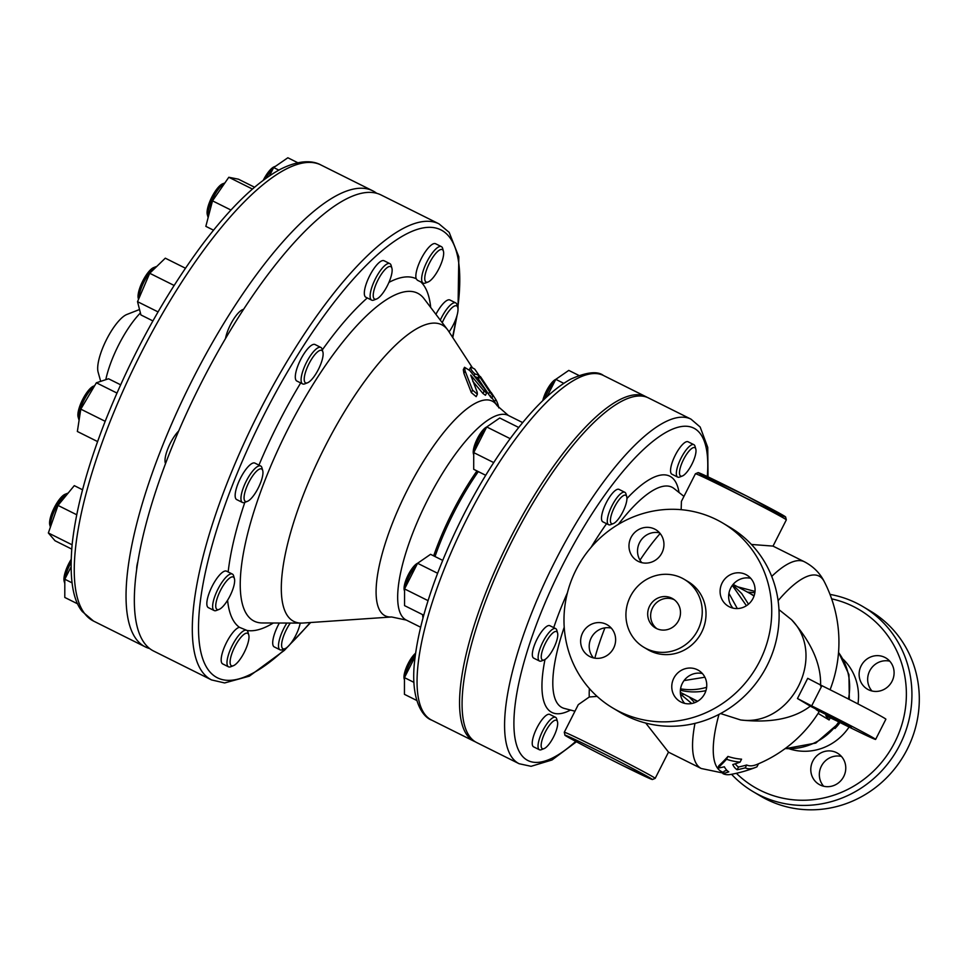 <?xml version="1.0" encoding="UTF-8"?>
<svg xmlns="http://www.w3.org/2000/svg" width="967" height="967" viewBox="0 0 967 967"><rect width="100%" height="100%" fill="white"/><g stroke="black" fill="none" stroke-linecap="round" stroke-linejoin="round"><path stroke-width="1.45" d="M745.231 767.871A126.677 123.691 -68.7 0 1 737.132 769.732A100.653 30.436 -63.5 0 1 732.781 764.559A132.769 126.52 -59.2 0 0 740.081 762.117A97.449 71.945 -64.5 0 1 726.531 759.252A122.277 26.242 117.2 0 1 717.647 768.161A132.769 126.52 -59.2 0 0 724.392 766.795A106.273 32.141 116.5 0 0 728.792 771.859A128.115 86.365 118 0 1 722.941 773.636A110.431 33.386 116.5 0 0 730.665 774.458A134.437 134.437 0 0 0 755.372 767.496A95.334 28.829 -63.5 0 1 745.231 767.871L746.693 765.006A92.119 27.85 116.5 0 0 756.895 764.462A132.165 132.165 0 0 0 819.073 711.845A131.681 2.853 -153.1 0 0 816.16 709.609L816.535 709.053M758.491 763.797L756.943 766.831A95.334 28.829 -63.5 0 1 755.372 767.496M717.647 768.161L718.916 765.646A119.787 25.71 -62.8 0 0 727.958 756.424A94.295 69.624 115.5 0 0 741.568 759.168L740.081 762.117M722.941 773.636L724.198 771.158A125.734 84.758 -62 0 0 726.894 770.361M726.531 759.252L727.958 756.424M737.132 769.732L738.51 767.012A124.272 121.346 111.3 0 0 746.693 765.006M735.283 763.773A97.607 29.518 116.5 0 0 738.51 767.012M563.761 383.331L555.783 379.354A15.859 4.799 116.5 0 0 542.777 400.628M544.711 398.779A18.119 5.476 -63.5 0 1 547.769 391.599A18.119 5.476 -63.5 0 1 554.961 380.974M691.852 464.317A15.859 4.799 -63.5 0 1 682.376 475.994A15.859 4.799 -63.5 0 1 683.439 459.724A15.859 4.799 -63.5 0 1 695.805 449.075A15.859 4.799 -63.5 0 1 691.852 464.317M695.805 449.075L695.019 446.295A18.119 5.476 116.5 0 0 693.883 444.675A18.119 5.476 116.5 0 0 680.889 458.455A18.119 5.476 116.5 0 0 677.71 477.106A18.119 5.476 116.5 0 0 679.68 477.045L682.376 475.994M677.71 477.106L671.908 474.217A18.119 5.476 -63.5 0 1 675.099 455.554A18.119 5.476 -63.5 0 1 688.093 441.786L693.883 444.675M486.727 426.967A15.859 4.799 116.5 0 0 477.142 439.042A15.859 4.799 116.5 0 0 473.419 453.825L473.709 454.865M474.289 451.48A18.119 5.476 -63.5 0 1 485.905 428.574M626.942 498.452A15.859 4.799 -63.5 0 1 622.144 513.175A15.859 4.799 -63.5 0 1 613.32 523.594A15.859 4.799 -63.5 0 1 614.383 507.324A15.859 4.799 -63.5 0 1 626.749 496.687A15.859 4.799 -63.5 0 1 626.942 498.452M626.749 496.687L625.963 493.895A18.119 5.476 116.5 0 0 624.827 492.288A18.119 5.476 116.5 0 0 611.833 506.055A18.119 5.476 116.5 0 0 608.654 524.718A18.119 5.476 116.5 0 0 610.624 524.658L613.32 523.594M608.654 524.718L602.852 521.829A18.119 5.476 -63.5 0 1 606.043 503.166A18.119 5.476 -63.5 0 1 619.037 489.399L624.827 492.288M442.717 560.377L430.569 554.321L417.575 563.278A15.859 4.799 116.5 0 0 416.487 563.894A15.859 4.799 116.5 0 0 407.433 576.501A15.859 4.799 116.5 0 0 404.266 590.148L404.557 591.188M405.137 587.803A18.119 5.476 -63.5 0 1 416.753 564.897M553.668 632.309A15.859 4.799 -63.5 0 1 557.584 633.01A15.859 4.799 -63.5 0 1 553.801 647.926A15.859 4.799 -63.5 0 1 544.167 659.917A15.859 4.799 -63.5 0 1 542.753 649.498A15.859 4.799 -63.5 0 1 553.668 632.309M557.584 633.01L556.811 630.218A18.119 5.476 116.5 0 0 555.674 628.598A18.119 5.476 116.5 0 0 552.326 629.42A18.119 5.476 116.5 0 0 540.831 646.464A18.119 5.476 116.5 0 0 539.501 661.029A18.119 5.476 116.5 0 0 541.472 660.969L544.167 659.917M539.501 661.029L533.699 658.14A18.119 5.476 -63.5 0 1 535.029 643.575A18.119 5.476 -63.5 0 1 546.524 626.531A18.119 5.476 -63.5 0 1 549.872 625.709L555.674 628.598M578.882 375.438L568.777 370.397L555.783 379.354L547.02 396.627M485.688 475.28L473.697 469.297L473.721 452.604L493.666 462.564M518.747 427.487L499.721 417.998L486.727 426.955L473.721 452.604M510.189 438.655L486.727 426.955M423.751 615.205L404.544 605.62L404.557 588.927L417.575 563.278L437.616 573.274M428.067 600.652L404.557 588.927M415.617 653.184A15.859 4.799 116.5 0 0 408.11 663.616A15.859 4.799 116.5 0 0 404.17 678.858L404.46 679.898M405.028 676.513A18.119 5.476 -63.5 0 1 409.452 664.232A18.119 5.476 -63.5 0 1 415.363 655.034M545.291 732.031A15.859 4.799 -63.5 0 1 557.488 721.72A15.859 4.799 -63.5 0 1 553.704 736.636A15.859 4.799 -63.5 0 1 544.07 748.627A15.859 4.799 -63.5 0 1 545.291 732.031M557.488 721.72L556.702 718.928A18.119 5.476 116.5 0 0 555.566 717.309A18.119 5.476 116.5 0 0 542.765 730.714A18.119 5.476 116.5 0 0 539.393 749.739A18.119 5.476 116.5 0 0 541.363 749.679L544.07 748.627M539.393 749.739L533.603 746.85A18.119 5.476 -63.5 0 1 536.963 727.825A18.119 5.476 -63.5 0 1 549.776 714.42L555.566 717.309M415.169 656.52L404.46 677.637L404.436 694.33L416.777 700.483M413.912 682.351L404.46 677.637M442.245 322.688A18.119 5.476 -63.5 0 1 449.558 310.334A18.119 5.476 -63.5 0 1 457.778 307.494A18.119 5.476 -63.5 0 1 449.063 331.899M457.778 307.494L456.992 304.714A20.392 6.165 116.5 0 0 455.723 302.901A20.392 6.165 116.5 0 0 447.745 307.893A20.392 6.165 116.5 0 0 440.287 320.101M435.912 314.323A20.392 6.165 -63.5 0 1 449.921 300L455.723 302.901M300.193 623.099A18.119 5.476 -63.5 0 1 299.697 625.311A18.119 5.476 -63.5 0 1 284.951 648.688A18.119 5.476 -63.5 0 1 282.062 641.302A18.119 5.476 -63.5 0 1 290.318 623.062M286.861 623.05A20.392 6.165 116.5 0 0 280.031 649.812A20.392 6.165 116.5 0 0 282.255 649.739L284.951 648.688M280.031 649.812L274.241 646.911A20.392 6.165 -63.5 0 1 279.354 623.026M71.087 559.542A18.119 5.476 116.5 0 0 64.16 581.276L64.801 583.585M64.801 583.476A20.392 6.165 -63.5 0 1 64.813 579.753M64.91 579.04A20.392 6.165 -63.5 0 1 70.011 564.462A20.392 6.165 -63.5 0 1 71.014 562.564M244.264 652.35A18.119 5.476 -63.5 0 1 233.422 665.695A18.119 5.476 -63.5 0 1 234.643 647.092A18.119 5.476 -63.5 0 1 248.761 634.932A18.119 5.476 -63.5 0 1 244.264 652.35M248.761 634.932L247.987 632.14A20.392 6.165 116.5 0 0 246.706 630.327A20.392 6.165 116.5 0 0 245.183 630.194A20.392 6.165 116.5 0 0 231.077 647.963A20.392 6.165 116.5 0 0 228.514 666.819A20.392 6.165 116.5 0 0 230.726 666.746L233.422 665.695M228.514 666.819L222.712 663.93A20.392 6.165 -63.5 0 1 225.275 645.074A20.392 6.165 -63.5 0 1 239.393 627.293L246.706 630.327M50.429 527.027A20.392 6.165 -63.5 0 1 62.093 498.114A20.392 6.165 -63.5 0 1 67.847 493.182L65.152 494.246A18.119 5.476 116.5 0 0 54.128 507.953A18.119 5.476 116.5 0 0 49.813 524.996L50.405 527.112M224.199 605.04A18.119 5.476 -63.5 0 1 219.086 609.415A18.119 5.476 -63.5 0 1 220.295 590.813A18.119 5.476 -63.5 0 1 234.425 578.665A18.119 5.476 -63.5 0 1 224.199 605.04M234.425 578.665L233.639 575.873A20.392 6.165 116.5 0 0 232.358 574.06A20.392 6.165 116.5 0 0 217.744 589.544A20.392 6.165 116.5 0 0 214.166 610.54A20.392 6.165 116.5 0 0 216.39 610.479L219.086 609.415M214.166 610.54L208.364 607.651A20.392 6.165 -63.5 0 1 211.954 586.655A20.392 6.165 -63.5 0 1 226.568 571.171L232.358 574.06M94.645 385.724L93.461 386.184A18.119 5.476 116.5 0 0 82.449 399.891A18.119 5.476 116.5 0 0 78.122 416.934L78.907 419.726A20.392 6.165 -63.5 0 1 82.884 402.393A20.392 6.165 -63.5 0 1 94.403 386.123M247.165 501.438A18.119 5.476 -63.5 0 1 248.737 482.509A18.119 5.476 -63.5 0 1 262.734 470.603A18.119 5.476 -63.5 0 1 258.407 487.646A18.119 5.476 -63.5 0 1 247.395 501.353A18.119 5.476 -63.5 0 1 247.165 501.438M262.734 470.603L261.948 467.81A20.392 6.165 116.5 0 0 260.679 465.997A20.392 6.165 116.5 0 0 246.065 481.493A20.392 6.165 116.5 0 0 242.475 502.477A20.392 6.165 116.5 0 0 244.446 502.502A20.392 6.165 116.5 0 0 244.699 502.417L247.395 501.353M242.475 502.477L236.685 499.588A20.392 6.165 -63.5 0 1 240.263 478.605A20.392 6.165 -63.5 0 1 254.877 463.108L260.679 465.997M138.801 298.718A20.392 6.165 -63.5 0 1 145.038 279.838A20.392 6.165 -63.5 0 1 156.316 266.554L153.62 267.605A18.119 5.476 116.5 0 0 142.657 281.204A18.119 5.476 116.5 0 0 138.245 298.259A18.119 5.476 116.5 0 0 138.281 298.368L138.547 299.311M304.412 381.131A18.119 5.476 -63.5 0 1 311.64 359.071A18.119 5.476 -63.5 0 1 322.893 352.024A18.119 5.476 -63.5 0 1 318.566 369.08A18.119 5.476 -63.5 0 1 307.542 382.787A18.119 5.476 -63.5 0 1 304.412 381.131M322.893 352.024L322.108 349.244A20.392 6.165 116.5 0 0 320.826 347.431A20.392 6.165 116.5 0 0 307.82 359.893A20.392 6.165 116.5 0 0 301.317 381.977A20.392 6.165 116.5 0 0 302.635 383.911A20.392 6.165 116.5 0 0 304.847 383.839L307.542 382.787M302.635 383.911L296.833 381.022A20.392 6.165 -63.5 0 1 300.423 360.026A20.392 6.165 -63.5 0 1 315.037 344.53L320.826 347.431M207.893 207.192A18.119 5.476 116.5 0 0 207.301 214.577L208.074 217.357A20.392 6.165 -63.5 0 1 208.739 209.053A20.392 6.165 -63.5 0 1 224.864 182.968L222.64 183.815A18.119 5.476 116.5 0 0 207.893 207.192M374.048 290.064A18.119 5.476 -63.5 0 1 383.621 271.147A18.119 5.476 -63.5 0 1 391.913 268.234A18.119 5.476 -63.5 0 1 387.586 285.289A18.119 5.476 -63.5 0 1 376.574 298.996A18.119 5.476 -63.5 0 1 374.048 290.064M391.913 268.234L391.127 265.442A20.392 6.165 116.5 0 0 389.846 263.628A20.392 6.165 116.5 0 0 380.091 270.978A20.392 6.165 116.5 0 0 371.038 290.003A20.392 6.165 116.5 0 0 371.654 300.121A20.392 6.165 116.5 0 0 373.878 300.048L376.574 298.996M371.654 300.121L365.852 297.232A20.392 6.165 -63.5 0 1 369.442 276.236A20.392 6.165 -63.5 0 1 384.056 260.739L389.846 263.628M70.99 567.049L64.813 579.233L64.789 597.449L77.783 603.928M72.041 582.847L64.813 579.233M136.71 569.164A20.392 6.165 -63.5 0 1 137.846 561.742M82.558 489.773L74.29 485.639L57.996 505.415L48.35 532.962L54.998 540.734L71.703 549.075M76.744 514.77L57.996 505.415M72.102 544.808L48.35 532.962M165.538 463.544A20.392 6.165 -63.5 0 1 168.004 448.313A20.392 6.165 -63.5 0 1 178.677 431.004M120.609 384.793L108.534 378.774L96.374 382.787L80.793 409.15L77.36 431.487L97.594 441.581M116.934 393.037L96.374 382.787M105.185 421.31L80.793 409.15M225.504 338.559A20.392 6.165 -63.5 0 1 233.168 319.859A20.392 6.165 -63.5 0 1 243.563 309.38M185.422 268.21L165.297 258.177L149.716 273.274L137.532 301.668L140.916 314.94L152.895 320.911M174.096 285.434L149.716 273.274M158.044 311.894L137.532 301.668M254.551 187.223L238.426 179.185L228.804 177.263L212.51 200.846L205.838 226.351L213.55 230.194M252.435 189.049L228.804 177.263M230.968 210.044L212.51 200.846M423.171 283.113L417.393 280.225L416.209 278.762A20.392 6.165 -63.5 0 1 422.277 256.726A20.392 6.165 -63.5 0 1 435.573 243.732L441.375 246.621A20.392 6.165 116.5 0 0 426.967 261.706A20.392 6.165 116.5 0 0 423.171 283.113A20.392 6.165 116.5 0 0 424.694 283.246A20.392 6.165 116.5 0 0 425.395 283.041L428.091 281.989A18.119 5.476 -63.5 0 1 429.493 263.012A18.119 5.476 -63.5 0 1 443.43 251.227A18.119 5.476 -63.5 0 1 439.115 268.27A18.119 5.476 -63.5 0 1 428.091 281.989M275.498 166.276L274.157 166.808A18.119 5.476 116.5 0 0 263.326 180.152A18.119 5.476 116.5 0 0 263.278 180.249M266.022 178.23A20.392 6.165 -63.5 0 1 273.298 168.282M443.43 251.227L442.656 248.434A20.392 6.165 116.5 0 0 441.375 246.621M297.812 162.746L287.852 157.766L273.673 167.545L269.467 175.837M278.822 170.119L273.673 167.545M830.23 717.647L829.142 719.968L818.106 713.392M746.427 605.729L732.321 585.398M680.563 688.83C689.29 690.341 697.981 689.834 706.635 687.295M704.895 677.214L684.044 680.587M728.925 593.339L737.325 608.569M689.568 697.316L694.669 702.695M723.606 772.343A109.235 33.023 -63.5 0 1 718.904 714.722M778.097 600.688A109.235 33.023 -63.5 0 1 824.235 581.566L824.235 581.566A132.165 132.165 0 0 1 830.073 689.749M778.955 609.633L791.526 619.69C811.688 642.596 821.37 664.68 820.56 685.954M816.16 709.609L851.395 727.111L811.192 706.647A131.681 2.853 -153.1 0 0 810.322 706.152C793.98 718.65 770.759 723.256 740.649 719.968L720.56 713.549M564.281 732.261L564.97 735.186C562.939 734.775 592.167 750.344 621.406 764.897A48.701 1.052 26.9 0 1 566.396 735.609A48.701 1.052 26.9 0 1 638.341 771.497A48.701 1.052 26.9 0 1 621.394 764.897L652.362 779.535L655.179 778.375A50.961 1.1 -153.1 0 0 621.539 760.11A50.961 1.1 -153.1 0 0 570.167 734.642A50.961 1.1 -153.1 0 0 564.281 732.261L578.29 704.653L589.266 697.002L597.098 696.385M645.738 723.062L668.499 752.121L655.179 778.375M680.466 694.064L691.719 703.517M755.022 591.417L737.47 586.764M771.714 576.429A115.52 34.933 116.5 0 1 804.399 561.767L772.971 546.089L751.407 544.457M589.266 697.002A115.52 34.933 -63.5 0 1 589.374 688.54M594.826 658.176A115.52 34.933 -63.5 0 1 604.931 627.849M639.997 560.147A115.52 34.933 -63.5 0 1 660.159 533.506M683.355 693.992A13.586 1.704 -46.9 0 1 682.146 695.575M754.864 592.747L747.358 592.082M731.548 774.289A107.591 102.526 -59.2 0 0 752.967 791.562A107.591 102.526 -59.2 0 0 899.83 744.916A107.591 102.526 -59.2 0 0 863.144 606.732A107.591 102.526 -59.2 0 0 830 594.403M831.644 598.851A103.058 98.211 120.8 0 1 894.789 742.281A103.058 98.211 120.8 0 1 736.383 773.298M843.732 776.501A18.119 17.273 120.8 0 1 819.001 784.358A18.119 17.273 120.8 0 1 812.824 761.077A18.119 17.273 120.8 0 1 837.555 753.22A18.119 17.273 120.8 0 1 843.732 776.501M884.793 657.379A18.119 17.273 120.8 0 1 885.881 657.971A18.119 17.273 120.8 0 1 891.755 681.82A18.119 17.273 120.8 0 1 868.402 689.701A18.119 17.273 120.8 0 1 867.326 689.108A18.119 17.273 120.8 0 1 861.452 665.26A18.119 17.273 120.8 0 1 884.793 657.379M752.967 791.562L760.34 795.95A107.591 102.526 -59.2 0 0 907.203 749.304A107.591 102.526 -59.2 0 0 870.518 611.12L863.144 606.732M889.761 661.186A18.119 17.273 -59.2 0 0 870.324 669.793A18.119 17.273 -59.2 0 0 871.992 690.994M841.435 756.436A18.119 17.273 -59.2 0 0 821.37 766.178A18.119 17.273 -59.2 0 0 823.666 786.244M656.4 628.465A16.983 16.185 120.8 0 1 655.384 627.921A16.983 16.185 120.8 0 1 650.187 605.04A16.983 16.185 120.8 0 1 672.79 598.73A16.983 16.185 120.8 0 1 678.29 621.092A16.983 16.185 120.8 0 1 656.4 628.465M674.217 599.697A16.983 16.185 -59.2 0 0 653.136 606.793A16.983 16.185 -59.2 0 0 656.907 628.707M722.953 523.159L730.327 527.547A107.591 102.526 120.8 0 1 767.012 665.743A107.591 102.526 120.8 0 1 620.149 712.389L612.776 707.989A107.591 102.526 -59.2 0 0 759.639 661.343A107.591 102.526 -59.2 0 0 722.953 523.159A107.591 102.526 -59.2 0 0 579.789 563.072A107.591 102.526 -59.2 0 0 612.776 707.989M702.429 673.564A18.119 17.273 -59.2 0 0 682.364 683.306A18.119 17.273 -59.2 0 0 684.66 703.372M611.301 628.115A18.119 17.273 -59.2 0 0 591.852 636.733A18.119 17.273 -59.2 0 0 593.533 657.923M659.615 532.865A18.119 17.273 -59.2 0 0 639.562 542.62A18.119 17.273 -59.2 0 0 641.846 562.673M750.743 578.314A18.119 17.273 -59.2 0 0 731.306 586.933A18.119 17.273 -59.2 0 0 732.974 608.122M729.384 606.829A18.119 17.273 120.8 0 1 728.308 606.236A18.119 17.273 120.8 0 1 722.748 581.832A18.119 17.273 120.8 0 1 746.862 575.111A18.119 17.273 120.8 0 1 752.737 598.948A18.119 17.273 120.8 0 1 729.384 606.829M661.912 552.931A18.119 17.273 120.8 0 1 637.18 560.787A18.119 17.273 120.8 0 1 631.632 536.383A18.119 17.273 120.8 0 1 655.735 529.662A18.119 17.273 120.8 0 1 661.912 552.931M606.333 624.319A18.119 17.273 120.8 0 1 607.421 624.912A18.119 17.273 120.8 0 1 612.969 649.316A18.119 17.273 120.8 0 1 588.855 656.037A18.119 17.273 120.8 0 1 582.98 632.188A18.119 17.273 120.8 0 1 606.333 624.319M673.806 678.218A18.119 17.273 120.8 0 1 698.537 670.361A18.119 17.273 120.8 0 1 704.097 694.765A18.119 17.273 120.8 0 1 679.982 701.486A18.119 17.273 120.8 0 1 673.806 678.218M810.322 706.152L797.473 698.525L811.676 705.886L821.914 685.688L807.711 678.326L797.473 698.525M643.853 647.274L647.624 649.522A39.526 37.665 -59.2 0 0 649.981 650.815A39.526 37.665 -59.2 0 0 700.918 633.639A39.526 37.665 -59.2 0 0 688.105 581.626L684.322 579.378A39.526 37.665 120.8 0 1 697.147 631.391A39.526 37.665 120.8 0 1 646.21 648.567A39.526 37.665 120.8 0 1 643.853 647.274A39.526 37.665 120.8 0 1 631.729 594.04A39.526 37.665 120.8 0 1 684.322 579.378M470.663 367.291C470.615 369.104 472.077 371.328 475.027 373.951A136.879 41.388 -63.5 0 1 478.919 375.667L489.677 391.816C493.037 396.458 493.617 396.953 491.393 393.267L474.773 369.176A140.88 42.596 116.5 0 0 470.663 367.291L469.225 369.914M491.732 398.199L492.904 395.878L491.393 393.267M490.221 395.588C492.445 399.262 491.865 398.767 488.504 394.125L477.746 377.976A134.292 40.602 116.5 0 0 474.64 376.489M494.524 401.692L495.708 399.371L491.248 392.517L495.708 399.371A125.275 37.882 -63.5 0 1 498.73 407.482L498.73 407.856M480.406 376.55L491.139 392.723M420.645 627.22L406.297 620.077A114.336 34.57 116.5 0 1 427.559 500.012A114.336 34.57 116.5 0 1 508.352 415.447L497.062 405.596L491.949 397.763M469.757 370.53L464.523 367.291L465.115 371.002L472.573 390.124L477.384 394.21L477.178 392.167L470.711 375.099L484.116 391.127L486.631 392.953L484.249 388.42L469.757 370.53M477.384 394.21L476.151 396.651L471.328 392.59L463.906 373.383L463.314 369.648L464.523 367.291M486.631 392.953L485.446 395.285L482.932 393.46L472.766 381.288M681.167 509.682L681.421 501.365L695.43 473.757A50.961 1.1 26.9 0 1 701.305 476.151A50.961 1.1 26.9 0 1 752.677 501.607A50.961 1.1 26.9 0 1 786.328 519.871L773.02 546.113M519.122 763.725L476.61 742.523A192.53 58.213 -63.5 0 1 512.413 540.348A192.53 58.213 -63.5 0 1 648.47 397.933L690.97 419.134A192.53 58.213 116.5 0 0 554.913 561.549A192.53 58.213 116.5 0 0 519.122 763.725L531.088 766.311L551.988 759.989L576.441 741.762M811.676 705.886A49.837 1.076 26.9 0 1 875.631 739.417A49.837 1.076 26.9 0 1 836.503 720.766L825.83 715.677L829.142 719.968M875.631 739.417L885.881 719.218A49.837 1.076 -153.1 0 0 821.914 685.688M100.689 381.361L98.114 372.138A33.978 10.274 -63.5 0 1 106.213 340.179A33.978 10.274 -63.5 0 1 126.87 314.468L139.538 309.513M140.408 312.945A54.357 16.439 116.5 0 0 105.802 379.668M211.555 679.934L153.596 651.033A254.817 77.046 -63.5 0 1 200.967 383.44A254.817 77.046 -63.5 0 1 381.046 194.959L439.006 223.873A254.817 77.046 116.5 0 0 258.926 412.353A254.817 77.046 116.5 0 0 211.555 679.934L224.646 682.944L249.365 676.151L284.31 650.416L310.673 622.506M647.189 397.364A192.53 58.213 116.5 0 0 645.956 396.688A192.53 58.213 116.5 0 0 507.929 542.995A192.53 58.213 116.5 0 0 474.108 741.266A192.53 58.213 116.5 0 0 475.377 741.846M376.683 193.303A254.817 77.046 116.5 0 0 372.742 190.813A254.817 77.046 116.5 0 0 190.064 384.467A254.817 77.046 116.5 0 0 145.28 646.887A254.817 77.046 116.5 0 0 149.643 648.543M472.537 367.943L448.458 330.968A165.744 50.115 116.5 0 0 447.576 329.723A165.744 50.115 116.5 0 0 324.634 447.37A165.744 50.115 116.5 0 0 301.257 623.099A165.744 50.115 116.5 0 0 302.792 623.05L391.647 616.982A119.956 36.275 116.5 0 1 407.445 489.834A119.956 36.275 116.5 0 1 497.062 405.596M286.099 648.083A250.296 75.68 -63.5 0 1 199.081 640.589A250.296 75.68 -63.5 0 1 263.967 414.976A250.296 75.68 -63.5 0 1 404.121 235.211A250.296 75.68 -63.5 0 1 457.802 307.579M456.267 317.913A250.296 75.68 -63.5 0 1 452.508 337.193M310.189 622.543A250.296 75.68 -63.5 0 1 290.269 644.058M246.911 630.448A195.527 59.12 116.5 0 0 273.335 623.002M227.583 600.229A195.527 59.12 116.5 0 0 239.393 627.293M244.82 502.369A195.527 59.12 116.5 0 0 228.164 571.968M300.689 382.944A195.527 59.12 116.5 0 0 258.938 465.139M367.291 297.945A195.527 59.12 116.5 0 0 322.301 349.921M416.209 278.762A195.527 59.12 116.5 0 0 388.939 282.388M430.702 307.47A195.527 59.12 116.5 0 0 420.802 281.917M301.257 623.099L262.299 622.966A183.21 55.397 -63.5 0 1 288.13 428.732A183.21 55.397 -63.5 0 1 424.042 298.682L447.576 329.723M838.776 721.902A60.027 57.198 120.8 0 1 785.204 748.543M838.534 652.471A60.027 57.198 120.8 0 1 848.434 699.02M680.381 690.233C688.782 692.324 697.292 692.469 705.922 690.656M748.494 604.182L741.713 593.569L732.768 584.817M694.983 723.364A115.52 34.933 116.5 0 0 701.28 768.511L668.487 752.157M849.086 727.039A53.487 50.973 120.8 0 1 789.652 748.954M843.115 659.252A53.487 50.973 120.8 0 1 857.971 703.94M834.956 728.526A44.917 42.802 -59.2 0 0 840.009 722.518M740.649 719.968C791.296 727.003 827.426 655.795 791.526 619.69M680.333 692.348L697.618 701.28M754.03 596.047L750.489 593.738L754.151 595.684M479.692 376.659L478.52 378.955M489.677 391.816L488.504 394.125M478.919 375.667L477.746 377.976M475.027 373.951L474.084 375.8M465.115 371.002L463.906 373.383M472.573 390.124L471.328 392.59M484.116 391.127L482.932 393.46M754.586 502.357A48.701 1.052 -153.1 0 0 771.533 508.956A48.701 1.052 -153.1 0 0 699.588 473.081A48.701 1.052 -153.1 0 0 754.586 502.357M574.966 711.204L564.329 708.436A123.123 37.23 -63.5 0 1 564.22 627.208M618.372 524.356A123.123 37.23 -63.5 0 1 674.011 488.516L683.947 496.385M575.74 741.387A185.737 56.159 -63.5 0 1 514.178 731.245A185.737 56.159 -63.5 0 1 562.48 565.49A185.737 56.159 -63.5 0 1 663.495 433.832A185.737 56.159 -63.5 0 1 707.3 476.538M679.027 492.481A132.008 39.913 116.5 0 0 626.942 498.513M606.575 523.679A132.008 39.913 116.5 0 0 591.091 547.358M567.448 592.735A132.008 39.913 116.5 0 0 553.728 627.631M545.001 659.494A132.008 39.913 116.5 0 0 570.518 710.044M431.596 720.077A192.53 58.213 -63.5 0 1 465.429 521.793A192.53 58.213 -63.5 0 1 603.456 375.486C597.497 370.869 586.618 372.077 570.808 379.088C551.722 389.701 531.149 410.056 509.077 440.154C481.602 478.169 458.443 520.802 439.622 568.064C426.374 601.982 418.155 632.055 414.964 658.261C409.718 698.089 422.023 716.813 431.596 720.077L474.108 741.266M93.509 621.056A254.817 77.046 -63.5 0 1 138.281 358.636A254.817 77.046 -63.5 0 1 320.959 164.994C313.767 160.969 300.544 159.035 280.237 169.358C256.243 182.364 230.134 207.615 201.91 245.11C163.713 296.688 131.524 355.3 105.33 420.947C87.199 467.387 76.163 508.255 72.235 543.563C69.177 577.19 72.549 599.866 82.328 611.579L93.509 621.056L145.28 646.887M478.29 471.594A114.36 34.582 116.5 0 0 453.644 513.018A114.36 34.582 116.5 0 0 435.005 556.533M476.949 470.929A114.336 34.57 116.5 0 0 452.302 512.353A114.336 34.57 116.5 0 0 433.663 555.856M422.591 614.625A114.336 34.57 116.5 0 0 422.978 618.034M839.731 722.385L815.785 743.067L784.95 748.724M838.558 652.241L848.953 674.615L849.304 699.467M723.231 773.08L701.28 768.511M804.399 561.767C813.32 566.457 819.931 573.056 824.235 581.566M733.119 584.382L750.489 593.738M695.43 473.757L698.186 472.585L746.464 495.938L785.603 516.922L786.328 519.871M708.037 476.888L707.735 447.37L700.156 427.015L690.97 419.134M697.328 701.438L694.318 699.842M452.774 337.592L457.137 315.061M458.007 309.319L458.817 256.823L449.172 232.37L439.006 223.873M645.956 396.688L603.456 375.486M372.742 190.813L320.959 164.994M508.352 415.447L522.7 422.603M406.297 620.077L391.647 616.982"/></g></svg>
